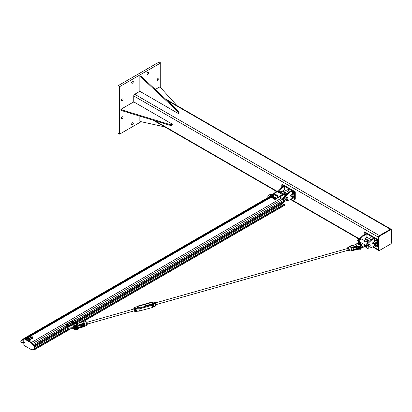 <?xml version="1.0" encoding="UTF-8"?>
<svg xmlns="http://www.w3.org/2000/svg" width="412" height="412" viewBox="0 0 412 412"><rect width="100%" height="100%" fill="white"/><g stroke="black" fill="none" stroke-linecap="round" stroke-linejoin="round"><path stroke-width="0.62" d="M121.349 100.502A1.195 0.69 -60 0 1 121.87 99.302A1.195 0.69 -60 0 1 122.786 98.983A1.195 0.69 -60 0 1 122.786 100.358A1.195 0.69 -60 0 1 121.591 101.048A1.195 0.69 -60 0 1 121.349 100.502M157.317 79.737A1.195 0.69 -60 0 1 157.837 78.538A1.195 0.69 -60 0 1 158.754 78.218A1.195 0.69 -60 0 1 158.754 79.593A1.195 0.69 -60 0 1 157.564 80.283A1.195 0.69 -60 0 1 157.317 79.737M121.349 118.306A1.195 0.69 -60 0 1 121.87 117.106A1.195 0.69 -60 0 1 122.786 116.787A1.195 0.69 -60 0 1 122.786 118.162A1.195 0.69 -60 0 1 121.591 118.852A1.195 0.69 -60 0 1 121.349 118.306M131.624 124.239A1.195 0.69 -60 0 1 132.144 123.039A1.195 0.69 -60 0 1 133.066 122.719A1.195 0.69 -60 0 1 133.066 124.094A1.195 0.69 -60 0 1 131.871 124.785A1.195 0.69 -60 0 1 131.624 124.239M131.624 82.704A1.195 0.69 -60 0 1 132.144 81.504A1.195 0.69 -60 0 1 133.066 81.185A1.195 0.69 -60 0 1 133.066 82.56A1.195 0.69 -60 0 1 131.871 83.25A1.195 0.69 -60 0 1 131.624 82.704M147.038 73.8A1.195 0.69 -60 0 1 147.558 72.605A1.195 0.69 -60 0 1 148.48 72.28A1.195 0.69 -60 0 1 148.48 73.66A1.195 0.69 -60 0 1 147.285 74.345A1.195 0.69 -60 0 1 147.038 73.8M119.619 134.132L118.017 133.205L118.017 85.737L119.619 86.664L119.619 134.132L141.131 121.715L164.687 126.875M118.017 85.737L159.125 62.006L160.732 62.933L119.619 86.664M176.969 105.606L160.726 87.787L160.732 62.933M391.318 229.808A1.365 0.788 120 0 0 391.039 229.196A1.365 0.788 120 0 0 390.355 229.263L379.437 235.566A1.365 0.788 120 0 0 378.474 237.235L378.474 249.847A1.365 0.788 120 0 0 378.757 250.47A1.365 0.788 120 0 0 379.426 250.408M133.751 102.155L133.751 95.945A1.365 0.788 -60 0 1 134.714 94.276L140.09 91.17M379.756 250.311L390.679 244.007A1.02 0.592 120 0 0 391.4 242.75L391.4 230.143A1.02 0.592 120 0 0 391.189 229.675A1.02 0.592 120 0 0 390.679 229.726L379.756 236.03A1.02 0.592 120 0 0 379.035 237.281L379.035 249.888A1.02 0.592 120 0 0 379.246 250.362A1.02 0.592 120 0 0 379.756 250.311M379.246 250.362L378.927 250.172A1.02 0.592 -60 0 1 378.716 249.703L378.716 237.096A1.02 0.592 -60 0 1 379.437 235.844L390.355 229.541A1.02 0.592 -60 0 1 390.87 229.489L391.189 229.675M172.288 124.13L172.288 124.872L171.006 125.614L122.189 110.782L120.901 110.04L120.901 109.298L122.189 110.04L171.006 124.872L172.288 124.13L134.23 102.155L133.267 102.155L120.901 109.298M171.006 125.614L171.006 124.872M122.189 110.782L122.189 110.04M139.848 90.753L140.332 91.588L178.391 113.563L178.391 112.079L141.136 77.219L139.848 76.478L139.848 90.753M178.391 113.563L179.035 113.192L179.035 111.709L178.391 112.079M141.136 77.219L141.78 76.848L179.035 111.709M139.848 76.478L140.492 76.107L141.78 76.848M139.848 116.148L139.848 120.979L141.136 121.72M160.726 87.787L159.444 87.045L155.257 89.461M284.651 188.588L284.692 189.767M292.402 193.058L292.443 194.243M293.663 193.604A0.623 0.36 60 0 1 293.256 193.053A0.623 0.36 60 0 1 293.354 192.553A0.623 0.36 60 0 1 293.663 192.584A0.623 0.36 60 0 1 294.075 193.135A0.623 0.36 60 0 1 293.977 193.635A0.623 0.36 60 0 1 293.663 193.604M293.663 198.054A0.623 0.36 60 0 1 293.256 197.502A0.623 0.36 60 0 1 293.354 197.003A0.623 0.36 60 0 1 293.663 197.034A0.623 0.36 60 0 1 294.075 197.585A0.623 0.36 60 0 1 293.977 198.084A0.623 0.36 60 0 1 293.663 198.054M288.204 190.452A0.623 0.36 60 0 1 287.797 189.901A0.623 0.36 60 0 1 287.895 189.402A0.623 0.36 60 0 1 288.204 189.432A0.623 0.36 60 0 1 288.616 189.983A0.623 0.36 60 0 1 288.518 190.483A0.623 0.36 60 0 1 288.204 190.452M282.426 186.95A0.623 0.36 60 0 1 282.436 186.25A0.623 0.36 60 0 1 282.745 186.281A0.623 0.36 60 0 1 283.049 186.595M281.782 187.321L281.782 184.751L294.632 192.167L295.27 191.796L295.27 199.212L294.632 199.583L292.402 198.296L292.402 196.617M285.202 194.14L284.651 193.825L284.651 192.713M295.27 191.796L282.426 184.38L281.782 184.751M294.632 192.167L294.632 199.583M286.87 193.99L282.725 191.601L282.725 190.859L287.36 193.532M288.869 192.177L284.651 189.747L282.725 190.859M284.692 188.608L284.651 186.409L281.602 188.171L280.958 187.8L277.122 191.389A3.064 1.772 120 0 0 276.874 191.668M277.405 191.554L277.122 191.389M281.602 188.171L278.157 191.389M284.033 194.181L284.651 193.825M284.651 186.409L284.012 186.039L280.958 187.8M292.443 193.084L292.402 190.88L289.348 192.641L288.709 192.27L284.867 195.865A3.064 1.772 120 0 0 284.126 200.397L284.764 200.768A3.064 1.772 120 0 0 285.377 200.912L289.348 200.057L292.402 198.296M289.348 192.641L285.511 196.236L284.867 195.865M285.511 196.236A3.064 1.772 120 0 0 284.764 200.768M292.402 190.88L291.758 190.509L288.709 192.27M294.632 195.504L294.632 196.246L293.988 196.617L291.418 196.617L290.475 196.071L290.475 195.329L291.418 195.875L293.988 195.875L294.632 195.504L292.402 194.217L290.475 195.329M293.988 195.875L293.988 196.617M291.418 195.875L291.418 196.617M366.871 236.055L366.912 237.235M374.616 240.526L374.657 241.71M375.883 241.072A0.623 0.36 60 0 1 375.476 240.52A0.623 0.36 60 0 1 375.569 240.021A0.623 0.36 60 0 1 375.883 240.052A0.623 0.36 60 0 1 376.29 240.603A0.623 0.36 60 0 1 376.197 241.102A0.623 0.36 60 0 1 375.883 241.072M375.883 245.521A0.623 0.36 60 0 1 375.476 244.97A0.623 0.36 60 0 1 375.569 244.47A0.623 0.36 60 0 1 375.883 244.501A0.623 0.36 60 0 1 376.29 245.052A0.623 0.36 60 0 1 376.197 245.552A0.623 0.36 60 0 1 375.883 245.521M370.424 237.92A0.623 0.36 60 0 1 370.017 237.369A0.623 0.36 60 0 1 370.11 236.869A0.623 0.36 60 0 1 370.424 236.9A0.623 0.36 60 0 1 370.831 237.451A0.623 0.36 60 0 1 370.733 237.951A0.623 0.36 60 0 1 370.424 237.92M364.641 234.423A0.623 0.36 60 0 1 364.651 233.717A0.623 0.36 60 0 1 364.965 233.748A0.623 0.36 60 0 1 365.264 234.062M364.002 234.788L364.002 232.219L376.846 239.635L377.49 239.264L377.49 246.68L376.846 247.051L374.616 245.763L374.616 244.084M368.354 242.148L366.871 241.293L366.871 240.181M377.49 239.264L364.641 231.848L364.002 232.219M376.846 239.635L376.846 247.051M369.085 241.458L364.944 239.068L364.944 238.327L369.579 240.999M371.083 239.645L366.871 237.214L364.944 238.327M366.912 236.076L366.871 233.877L363.817 235.638L363.178 235.267L359.336 238.857A3.064 1.772 120 0 0 358.265 243.09M363.817 235.638L359.98 239.228L359.336 238.857M359.98 239.228A3.064 1.772 120 0 0 358.625 242.73M366.253 241.648L366.871 241.293M366.871 233.877L366.227 233.506L363.178 235.267M374.657 240.551L374.616 238.347L371.567 240.108L370.924 239.738L367.087 243.332A3.064 1.772 120 0 0 366.34 247.864L366.984 248.235A3.064 1.772 120 0 0 367.592 248.379L371.567 247.524L374.616 245.763M371.567 240.108L367.731 243.703L367.087 243.332M367.731 243.703A3.064 1.772 120 0 0 366.984 248.235M374.616 238.347L373.978 237.976L370.924 239.738M376.846 242.972L376.846 243.713L376.202 244.084L373.632 244.084L372.69 243.538L372.69 242.797L373.632 243.343L376.202 243.343L376.846 242.972L374.616 241.684L372.69 242.797M376.202 243.343L376.202 244.084M373.632 243.343L373.632 244.084M283.492 198.816A2.271 1.313 -60 0 1 283.42 198.306A2.271 1.313 -60 0 1 285.413 195.355M279.887 197.008L283.502 194.876L285.732 194.407A3.291 1.9 -60 0 1 286.412 194.418M286.443 194.392L286.191 194.248A3.291 1.9 120 0 0 285.253 194.129L283.018 194.598L283.502 194.876M283.018 194.598L282.457 194.922M279.192 192.759A2.271 1.313 -60 0 1 280.783 192.306A2.271 1.313 -60 0 1 281.236 193.614M280.752 193.336A2.271 1.313 120 0 0 280.515 192.208M277.667 191.879L280.345 191.302A3.291 1.9 -60 0 1 281.293 191.42L280.809 191.142A3.291 1.9 120 0 0 279.861 191.024L277.075 191.817M276.838 191.678L270.411 195.664M281.293 191.42A3.291 1.9 -60 0 1 281.973 192.991M270.174 195.525L270.174 195.803M273.408 193.934L277.317 191.678L282.457 194.644L274.989 198.955L269.85 195.988L270.947 195.355M269.85 195.988L269.85 196.545L274.989 199.511L282.457 195.2L282.457 194.644M274.989 199.511L274.989 198.955M271.487 195.041L272.878 194.237A0.68 0.391 -0 0 0 273.099 194.613A0.68 0.391 -0 0 0 273.769 194.691L272.801 194.516L273.321 193.944A0.68 0.391 -0 0 0 272.873 194.243M268.433 197.317A2.951 1.705 180 0 1 267.862 196.313L267.862 196.869A2.951 1.705 -0 0 0 268.083 197.518M267.862 196.313A2.951 1.705 180 0 1 271.642 194.675M281.952 193.588L282.457 193.805L282.06 193.455M282.405 193.47L282.086 193.449M282.426 193.182L282.102 193.161M282.405 193.357L282.102 193.336M275.082 192.656A0.906 0.525 -60 0 1 274.969 192.62A0.906 0.525 -60 0 1 274.778 192.203A0.906 0.525 -60 0 1 275.422 191.091A0.906 0.525 -60 0 1 275.762 191.008A0.906 0.525 -60 0 1 275.875 191.044L276.447 191.374M275.371 191.122A0.772 0.448 120 0 0 275.324 191.147A0.772 0.448 120 0 0 274.778 192.095A0.772 0.448 120 0 0 274.783 192.147M287.88 197.518L287.844 198.651A1.365 0.788 120 0 0 287.88 197.518A1.365 0.788 120 0 0 287.061 197.405L287.53 197.054L287.88 197.518M287.468 199.315L286.994 199.666A1.365 0.788 120 0 0 287.844 198.651L287.468 199.315M286.355 199.913L286.18 199.547A1.365 0.788 120 0 0 286.994 199.666L286.355 199.913L285.701 199.537M286.211 198.419L286.417 197.652L287.061 197.405A1.365 0.788 120 0 0 286.211 198.419A1.365 0.788 120 0 0 286.18 199.547L285.83 199.084L286.211 198.419M285.768 197.276L286.417 197.652M285.176 198.708L285.83 199.084M286.881 196.678L287.53 197.054M367.88 242.591L362.076 239.238A2.271 1.313 120 0 0 360.289 239.887A2.271 1.313 120 0 0 359.336 242.225M357.096 247.046A2.951 1.705 -0 0 0 360.49 247.226L365.593 245.284L359.815 241.947L358.002 243.353M364.63 245.84L364.63 246.767L360.49 248.153A2.951 1.705 180 0 1 356.148 247.087M365.593 245.284L365.593 246.211L364.63 246.767M364.053 241.159L364.548 241.35L364.599 241.051L364.053 241.159L364.244 240.948M364.491 240.881L364.409 241.221L364.162 240.881M364.491 240.701L364.162 240.696M364.538 240.742L364.115 240.737M364.553 240.773L364.151 240.969M357.734 240.402L357.183 240.088A0.906 0.525 -60 0 1 356.998 239.671A0.906 0.525 -60 0 1 357.049 239.351A0.906 0.525 -60 0 1 357.637 238.558A0.906 0.525 -60 0 1 358.095 238.512L358.667 238.847M357.59 238.589A0.772 0.448 120 0 0 357.544 238.615A0.772 0.448 120 0 0 356.998 239.563A0.772 0.448 120 0 0 356.998 239.614M369.822 246.556L368.869 247.241A1.365 0.788 120 0 0 369.822 246.556A1.365 0.788 120 0 0 370.203 245.315L369.822 246.556M368.271 247.236L368.287 246.685A1.365 0.788 120 0 0 368.869 247.241L367.617 246.86M368.137 246.036L368.668 245.444A1.365 0.788 120 0 0 368.287 246.685L368.137 246.036L367.483 245.66M369.626 244.759L370.048 244.666L370.203 245.315A1.365 0.788 120 0 0 369.626 244.759A1.365 0.788 120 0 0 368.668 245.444L369.028 244.754L369.626 244.759M369.399 244.29L370.048 244.666M368.374 244.378L369.028 244.754M25.559 339.055L27.692 337.825L25.549 339.05L31.441 342.454A1.818 1.051 60 0 1 32.44 343.587A1.818 1.051 -120 0 0 33.444 344.72L34.407 345.277L34.531 346.276L73.161 323.971M73.877 323.559L284.713 201.834L284.594 200.835L283.631 200.278A1.818 1.051 60 0 1 282.627 199.145A1.818 1.051 -120 0 0 281.623 198.007L279.604 196.843M283.909 204.522L282.787 203.873L282.787 202.946M284.713 205.217L83.1 321.618L284.677 205.294L284.713 204.429L284.393 204.244L78.187 323.296M282.787 203.873L76.601 322.915M65.523 329.312L34.531 347.203M68.433 328.925L34.531 348.501M284.713 204.429L79.578 322.864M69.154 328.879L34.531 348.871L34.438 349.742M24.231 338.391L24.854 338.674M270.009 197.915L270.009 197.466M270.596 197.575L270.2 197.348M277.348 191.178L276.534 191.328L275.685 192.342M276.452 191.899L276.066 191.673M359.542 238.666L358.677 238.836L357.863 239.908L357.693 240.675L358.296 241.411M358.126 240.922L357.693 240.675M358.77 239.563L358.208 239.238M270.839 195.988A0.793 0.458 -0 0 0 270.823 196.081A0.793 0.458 -0 0 0 271.287 196.498A0.793 0.458 -0 0 0 272.136 196.426L272.002 196.189M272.178 196.4A0.793 0.458 -0 0 0 272.409 196.081A0.793 0.458 -0 0 0 272.394 195.988M272.105 196.256A0.793 0.458 180 0 1 271.271 196.308A0.793 0.458 180 0 1 270.823 195.896A0.793 0.458 180 0 1 270.89 195.71M272.337 195.7A0.793 0.458 180 0 1 272.409 195.896A0.793 0.458 180 0 1 272.152 196.236M272.77 194.876A0.793 0.458 -0 0 0 272.749 194.969A0.793 0.458 -0 0 0 273.213 195.381A0.793 0.458 -0 0 0 274.062 195.314L273.934 195.082M274.104 195.293A0.793 0.458 -0 0 0 274.335 194.969A0.793 0.458 -0 0 0 274.32 194.876M274.031 195.144A0.793 0.458 180 0 1 273.192 195.19A0.793 0.458 180 0 1 272.749 194.783A0.793 0.458 180 0 1 272.801 194.624M274.284 194.613A0.793 0.458 180 0 1 274.335 194.783A0.793 0.458 180 0 1 274.073 195.123M271.884 195.793L271.204 195.746A0.68 0.391 -0 0 0 271.884 195.793A0.68 0.391 -0 0 0 272.291 195.479L271.884 195.793M270.89 195.659L270.942 195.381A0.68 0.391 -0 0 0 271.204 195.746L270.89 195.659L270.89 196.035L271.518 196.308L271.518 195.932M270.988 195.206L271.353 195.067A0.68 0.391 -0 0 0 270.942 195.381L270.988 195.206M272.028 195.118L272.291 195.479A0.68 0.391 -0 0 0 272.028 195.118A0.68 0.391 -0 0 0 271.353 195.067L272.028 195.118M272.244 195.757L272.342 195.303M272.244 196.133L271.518 196.308M274.212 194.392L273.769 194.691A0.68 0.391 -0 0 0 274.212 194.392A0.68 0.391 -0 0 0 273.99 194.021L274.212 194.392M273.692 193.923L273.99 194.021A0.68 0.391 -0 0 0 273.321 193.944L273.692 193.923M274.14 194.665L274.289 194.217M274.14 195.041L273.393 195.19L273.393 194.814M273.393 195.19L272.801 194.516M275.952 195.442L275.298 195.329A0.68 0.391 -0 0 0 275.952 195.442A0.68 0.391 -0 0 0 276.447 195.17L275.952 195.442M275.025 195.216L275.139 194.948A0.68 0.391 -0 0 0 275.298 195.329L275.025 195.216L275.025 195.592L275.571 195.921L275.571 195.546M275.247 194.778L275.633 194.675A0.68 0.391 -0 0 0 275.139 194.948L275.247 194.778M276.287 194.788L276.447 195.17A0.68 0.391 -0 0 0 276.287 194.788A0.68 0.391 -0 0 0 275.633 194.675L276.287 194.788M276.334 195.437L276.555 195.005M276.334 195.813L275.571 195.921M273.238 196.936L272.641 196.745A0.68 0.391 -0 0 0 273.238 196.936A0.68 0.391 -0 0 0 273.82 196.73L273.238 196.936M272.435 196.601L272.626 196.354A0.68 0.391 -0 0 0 272.641 196.745L272.435 196.982L272.847 197.369L272.847 196.993M272.816 196.205L273.207 196.148A0.68 0.391 -0 0 0 272.626 196.354L272.816 196.205M273.805 196.339L273.82 196.73A0.68 0.391 -0 0 0 273.805 196.339A0.68 0.391 -0 0 0 273.207 196.148L273.805 196.339M273.63 196.982L273.63 197.358L274.011 196.957L274.011 196.581M273.63 197.358L272.847 197.369M274.737 197.858L274.196 197.621A0.68 0.391 -0 0 0 274.737 197.858A0.68 0.391 -0 0 0 275.365 197.714L274.737 197.858M274.047 197.456L274.289 197.23A0.68 0.391 -0 0 0 274.196 197.621L274.346 197.878M274.531 197.101L274.922 197.08A0.68 0.391 -0 0 0 274.289 197.23L274.531 197.101M275.458 197.322L275.365 197.714A0.68 0.391 -0 0 0 275.458 197.322A0.68 0.391 -0 0 0 274.922 197.08L275.458 197.322M275.123 197.94L275.123 198.316L275.607 197.961L275.607 197.58M275.123 198.316L274.346 198.254M277.333 196.38L276.776 196.148A0.68 0.391 -0 0 0 277.333 196.38A0.68 0.391 -0 0 0 277.951 196.215L277.333 196.38M276.617 195.994L276.843 195.757A0.68 0.391 -0 0 0 276.776 196.148L276.941 196.406M277.07 195.623L277.461 195.597A0.68 0.391 -0 0 0 276.843 195.757L277.07 195.623M278.018 195.824L277.951 196.215A0.68 0.391 -0 0 0 278.018 195.824A0.68 0.391 -0 0 0 277.461 195.597L278.018 195.824M277.724 196.452L277.724 196.828L278.182 196.081M277.724 196.828L276.941 196.782M74.572 325.583A1.133 0.654 180 0 1 75.906 325.583M77.405 326.829A2.498 1.442 180 0 1 75.514 327.545L68.253 328.014L67.609 327.643L67.609 328.57L68.253 328.941L75.514 328.472A2.498 1.442 -0 0 0 77.734 327.04L77.734 326.608M74.649 323.575L75.957 322.823L76.735 323.518M68.253 328.014L68.253 328.941M67.609 327.643L72.996 324.527M76.601 323.193L76.601 321.983M72.105 325.047L72.105 324.584M65.523 328.385L65.523 329.451L66.528 330.027M71.461 325.418L71.461 324.955M66.965 329.775L66.965 327.55M67.475 330.697L67.352 331.135L66.729 331.13M66.775 331.15L67.321 331.15M67.058 325.104L66.497 324.924A0.644 0.371 -0 0 0 67.058 325.104A0.644 0.371 -0 0 0 67.609 324.913L67.058 325.104M66.306 324.785L66.486 324.553A0.644 0.371 -0 0 0 66.497 324.924L66.306 325.156M66.662 324.409L67.038 324.357A0.644 0.371 -0 0 0 66.486 324.553L66.662 324.409M67.599 324.538L67.609 324.913A0.644 0.371 -0 0 0 67.599 324.538A0.644 0.371 -0 0 0 67.038 324.357L67.599 324.538M67.429 325.145L67.789 324.769M67.429 325.516L66.687 325.526L66.687 325.156M70.045 329.214L69.922 329.651L69.298 329.646M69.345 329.667L69.891 329.667M69.654 323.621L69.077 323.451A0.644 0.371 -0 0 0 69.654 323.621A0.644 0.371 -0 0 0 70.195 323.415L69.654 323.621M68.876 323.322L69.041 323.08A0.644 0.371 -0 0 0 69.077 323.451L68.876 323.693L69.283 324.048L69.283 323.678M69.206 322.936L69.576 322.874A0.644 0.371 -0 0 0 69.041 323.08L69.206 322.936M70.153 323.044L70.195 323.415A0.644 0.371 -0 0 0 70.153 323.044A0.644 0.371 -0 0 0 69.576 322.874L70.153 323.044M70.025 323.652L70.359 323.271M70.025 324.023L69.283 324.048M71.616 321.592L72.162 321.391A0.644 0.371 -0 0 0 71.616 321.592A0.644 0.371 -0 0 0 71.642 321.963L71.616 321.592M72.533 321.432L72.733 321.566A0.644 0.371 -0 0 0 72.162 321.391L72.533 321.432M72.929 321.798L72.754 321.937A0.644 0.371 -0 0 0 72.733 321.566L72.929 322.169L72.579 322.544L71.837 322.56L71.642 321.963A0.644 0.371 -0 0 0 72.208 322.138L71.837 322.189M72.579 322.174L72.208 322.138A0.644 0.371 -0 0 0 72.754 321.937L72.579 322.544M70.359 323.41L71.832 322.56L71.441 321.824M74.587 320.639L74.134 320.376A0.644 0.371 -0 0 0 74.587 320.639A0.644 0.371 -0 0 0 75.211 320.541L74.587 320.639M74.036 320.217L74.299 320.016A0.644 0.371 -0 0 0 74.134 320.376L74.036 320.588M74.562 319.913L74.922 319.923A0.644 0.371 -0 0 0 74.299 320.016L74.562 319.913M75.375 320.186L75.211 320.541A0.644 0.371 -0 0 0 75.375 320.186A0.644 0.371 -0 0 0 74.922 319.923L75.375 320.186M74.948 320.742L74.948 321.113L75.473 320.438M74.948 321.113L74.227 321.005L74.227 320.629M34.371 349.706L34.531 345.534L33.444 344.72A1.818 1.051 60 0 1 32.44 343.587A1.818 1.051 -120 0 0 31.441 342.449L24.226 338.473M23.747 342.372L23.793 338.649L30.957 342.727A1.818 1.051 60 0 1 31.961 343.866A1.818 1.051 -120 0 0 32.96 344.998L34.047 345.812L34.047 349.891L32.96 349.448A1.818 1.051 -120 0 0 32.054 349.361A1.818 1.051 -120 0 0 31.961 349.428A1.818 1.051 60 0 1 31.863 349.494A1.818 1.051 60 0 1 30.957 349.407L23.906 345.333L23.747 342.604M29.149 339.158L28.948 339.586L29.159 339.148L28.948 339.586L29.504 339.895L28.953 339.581L29.144 340.188M29.906 339.03L30.462 339.349L30.395 339.993M29.504 340.358L29.499 339.91L30.256 339.782L30.267 340.23L30.462 339.359L30.256 339.782L29.504 339.895L29.767 340.353M29.298 339.184A0.474 0.273 0 0 0 30.04 339.514A0.474 0.273 0 0 0 30.117 339.184M29.298 339.205A0.453 0.263 0 0 0 30.117 339.205M29.463 338.34L29.916 338.319L29.298 338.53L29.994 338.7L29.947 338.34M31.518 338.546L31.868 337.613L31.518 338.546L31.523 338.113L32.079 338.427L31.518 338.103L31.719 337.665M33.032 338.314L33.032 337.871L32.481 337.546L33.027 337.866L32.965 338.51M31.884 338.808L32.826 338.314L31.878 338.798M32.826 338.757L32.836 338.309L32.826 338.757M32.61 338.031A0.474 0.273 0 0 0 32.687 337.701A0.453 0.263 0 0 1 31.868 337.722A0.474 0.273 0 0 0 32.61 338.031M32.033 336.856L32.486 336.836L31.868 337.047L32.563 337.217L32.517 336.856M27.542 338.231L27.341 338.659L27.553 338.221L27.341 338.659L27.892 338.983L27.352 338.654L27.347 339.112L27.341 338.659L27.537 339.261M28.165 339.426L27.702 339.354L27.898 338.968L28.649 338.87L28.649 339.313L28.855 338.422L28.788 339.066M27.903 339.431L27.892 338.983L28.649 338.855L28.85 338.422L28.304 338.103L28.855 338.422L28.861 338.87M27.692 338.257A0.474 0.273 0 0 0 28.51 338.257M27.692 338.278A0.453 0.263 0 0 0 28.51 338.278M27.856 337.413L28.31 337.392L27.692 337.603L28.392 337.773L28.346 337.413M31.297 337.711L31.43 336.949L30.874 336.619L31.425 336.939L31.23 337.382L30.462 337.5L29.922 337.171L30.261 336.686L29.911 337.176L30.122 336.733M29.911 337.619L29.922 337.171L31.219 337.387L30.962 337.907L31.224 337.825M30.277 337.881L30.473 337.5L30.272 337.871M31.003 337.104A0.474 0.273 0 0 0 31.08 336.774A0.453 0.263 0 0 1 30.261 336.795A0.474 0.273 0 0 0 31.003 337.104M30.426 335.929L30.879 335.909L30.261 336.12L30.957 336.29L30.91 335.929M75.865 325.269L76.04 325.001M74.433 324.816A1.133 0.654 180 0 1 74.103 324.352A1.133 0.654 180 0 1 75.236 323.693A1.133 0.654 180 0 1 76.375 324.352A1.133 0.654 180 0 1 75.669 324.955A1.133 0.654 180 0 1 74.433 324.816M359.815 245.006L359.815 244.635L359.815 245.006M359.815 243.523A1.133 0.654 -0 0 0 358.579 243.379A1.133 0.654 -0 0 0 357.879 243.986A1.133 0.654 -0 0 0 359.012 244.64A1.133 0.654 -0 0 0 360.145 243.986A1.133 0.654 -0 0 0 359.815 243.523M360.644 248.817L360.964 248.956L360.541 248.879M358.002 243.683L356.864 243.307L357.678 243.775M357.74 243.533L357.889 243.878L356.818 243.533M359.64 244.929L360.505 245.537M356.864 243.307L357.791 243.523L357.456 243.09L357.534 243.456M357.456 243.09L357.904 243.549M357.858 243.487L357.487 243.08M359.8 244.646L360.608 245.083M360.552 245.078L359.655 244.821M360.495 245.083L360.964 245.248L360.495 245.083M74.227 324.048L73.089 323.672L73.903 324.141M73.964 323.894L74.119 324.244L73.042 323.899M75.865 325.289L76.73 325.902M73.089 323.672L74.016 323.883L73.681 323.451L73.763 323.822M73.681 323.451L74.129 323.909M74.083 323.847L73.717 323.446M76.024 325.006L76.833 325.449M76.776 325.439L75.88 325.181M76.725 325.449L77.188 325.609L76.725 325.449M355.927 244.486A5.995 3.461 180 0 0 356.38 244.11L356.504 244.038A6.139 3.543 -0 0 1 355.937 244.491L355.85 244.543A1.818 0.973 116.7 0 0 355.937 244.491L355.844 244.548A1.818 1.334 139.6 0 0 355.973 244.517L357.312 246.278A1.818 1.334 139.6 0 0 357.441 246.242L355.973 244.517M351.23 250.661A2.23 0.803 -105.8 0 0 351.112 248.076L351.194 247.499L357.322 246.278A1.818 1.483 174.2 0 0 357.456 246.278L357.441 246.242M357.322 246.278L357.456 246.278A6.139 3.543 -0 0 1 358.419 246.294L358.404 246.494A2.724 1.576 -0 0 0 361.432 244.929A2.724 1.576 -0 0 0 360.582 243.791M351.081 248.256L355.072 247.246L355.103 246.675L357.395 246.479A5.995 3.461 180 0 1 358.404 246.494L358.404 247.004A5.995 3.461 -0 0 0 357.477 246.984L351.385 247.998A0.407 0.299 -40.4 0 0 351.173 248.101M348.598 250.841A1.911 0.69 -105.8 0 0 348.979 251.037A1.911 0.69 -105.8 0 0 349.319 249.682A1.911 0.69 -105.8 0 0 348.511 247.622A1.911 0.69 -105.8 0 0 347.939 247.365L349.633 246.448A2.333 0.839 74.2 0 1 349.639 246.448L349.839 246.402A2.338 0.839 74.2 0 1 349.912 246.417L350.375 246.623L350.066 246.041L355.844 244.548M357.477 248.704L357.477 248.704A5.995 3.461 180 0 1 358.404 248.719L358.404 249.229A5.995 3.461 -0 0 0 357.395 249.214L351.194 251.104L351.178 250.8M356.555 247.622L357.317 248.513L355.031 249.018L355.103 249.713L357.322 249.255M351.338 250.532A0.551 0.407 139.6 0 0 351.457 250.501L357.338 248.709M351.112 248.076L351.029 248.081A2.333 0.839 74.2 0 1 351.029 250.893L351.112 250.831M351.132 248.106L350.993 247.53A2.462 0.886 -105.8 0 0 350.921 247.37L350.797 247.463A2.338 0.839 74.2 0 1 350.869 247.612M350.725 247.267L351.142 247.308L350.375 246.623L350.797 247.463M353.975 245.217L349.979 246.227M350.988 248.441L351.178 248.086A0.551 0.407 139.6 0 1 351.457 247.952M350.957 247.112L350.555 246.783M351.178 247.638L351.142 247.308L355.051 246.479M351.039 251.135L350.839 250.929L351.194 251.104L355.051 249.754L358.419 249.265A2.58 1.488 -0 0 0 360.582 248.807M355.103 249.713L351.194 251.104M83.878 325.073L84.609 326.34A2.333 0.839 -105.8 0 0 84.609 323.528L84.46 323.59A2.23 0.803 74.2 0 1 84.46 326.273L84.254 326.701L78.465 328.204A5.995 3.461 -0 0 0 77.868 328.673L77.744 328.75M78.414 327.731L83.94 326.052L80.294 326.824L78.414 327.731A5.995 3.461 180 0 0 77.868 328.168L77.868 328.673A2.724 1.576 180 0 1 73.161 328.622M84.002 323.75A0.906 0.324 74.2 0 1 84.048 325.022A0.906 0.324 74.2 0 1 83.801 324.893A0.906 0.324 74.2 0 1 83.425 323.956M78.507 327.674L77.734 326.706M76.792 323.544A1.818 1.483 174.2 0 0 76.926 323.533L76.807 323.575A1.818 1.334 139.6 0 0 76.936 323.533L76.792 323.544A6.139 3.543 -0 0 1 75.829 323.523L75.844 323.523A2.58 1.488 180 0 0 74.052 323.786M76.807 323.575L78.275 325.3A1.818 1.334 139.6 0 0 78.404 325.264L76.936 323.533L83.106 321.643L83.724 322.138L83.451 321.875A2.338 0.839 -105.8 0 0 83.42 321.87L83.451 321.875M78.275 325.3L78.311 325.331A1.818 0.973 116.7 0 0 78.398 325.269L84.254 323.096L84.46 323.708M77.744 325.784A6.139 3.543 -0 0 1 78.311 325.331L78.465 325.47A5.995 3.461 180 0 0 77.868 325.943L77.744 325.784A2.58 1.488 180 0 1 74.057 326.222A2.58 1.488 180 0 1 73.532 324.069M77.775 326.531L77.868 326.448A5.995 3.461 -0 0 1 78.414 326.016L78.316 326.083M78.908 325.676L80.33 325.053L78.507 325.949M84.609 326.34L84.609 326.34A2.333 0.839 -105.8 0 0 84.615 326.34L86.309 325.423A1.911 0.69 74.2 0 0 86.52 323.956A1.911 0.69 74.2 0 0 85.737 322.04A1.911 0.69 74.2 0 0 85.269 321.751L83.523 321.916M84.609 323.528L84.352 323.379M84.347 323.07L84.269 323.672A0.551 0.407 139.6 0 0 83.991 323.698L80.345 324.991L80.273 324.296L78.404 325.264M84.409 323.07A2.338 0.839 -105.8 0 0 84.336 322.92L83.873 322.313L84.269 323.224M80.273 324.296L84.254 323.096L83.415 321.865L84.033 322.704M83.255 325.248L83.94 326.052A0.407 0.299 -40.4 0 0 84.336 325.609L84.269 326.113A0.551 0.407 139.6 0 1 83.991 326.247M80.294 326.824L80.309 327.591L84.336 326.531M84.156 322.735L84.336 323.059M79.197 323.034L83.054 321.664M84.403 326.428L84.223 326.762L80.34 327.555M351.41 249.306L353.146 248.817A0.906 0.324 -105.8 0 0 353.295 248.415A0.906 0.324 -105.8 0 0 353.146 247.653M143.937 306.786A0.906 0.324 74.2 0 1 144.071 306.137A0.906 0.324 74.2 0 1 144.524 306.621M140.281 307.821A0.906 0.324 -105.8 0 0 139.822 307.342L137.922 307.877M81.617 324.594A0.906 0.324 74.2 0 1 81.751 325.315A0.906 0.324 74.2 0 1 81.602 325.717A0.906 0.324 74.2 0 1 81.01 324.811M155.478 305.858A2.019 0.726 -105.8 0 0 155.273 303.335L155.133 303.263A2.199 0.788 74.2 0 1 155.19 306.219A2.199 0.788 74.2 0 1 155.133 306.229L153.485 306.693M155.206 303.253L154.042 301.975L155.133 303.263L152.981 303.871L153.496 304.499L153.47 306.672M151.93 302.655L154.042 301.975A2.199 0.788 74.2 0 0 153.99 301.986L154.073 301.97M137.845 311.122L135.991 311.647M134.312 308.233A2.019 0.726 74.2 0 1 134.657 307.651L134.796 307.429A2.199 0.788 -105.8 0 0 134.745 307.44A2.199 0.788 -105.8 0 0 134.451 307.795M134.657 307.651L135.697 308.876L134.796 307.429L136.954 306.816A0.896 0.515 180 0 1 137.443 306.281A0.891 0.515 -0 0 0 137.036 306.971L137.886 307.97A0.891 0.515 -0 0 0 139.076 308.202L152.486 304.406A0.891 0.515 -0 0 0 152.893 303.721L152.043 302.722A0.891 0.515 -0 0 0 150.854 302.485L150.931 302.727A0.711 0.407 180 0 1 151.884 302.913L152.893 303.721M135.697 308.876A2.019 0.726 74.2 0 1 135.697 311.544L135.888 311.678A2.199 0.788 -105.8 0 0 135.939 311.668A2.199 0.788 -105.8 0 0 135.888 308.712L138.046 308.099L138.005 310.998A1.416 0.819 180 0 0 139.308 311.019L152.631 307.45L153.496 306.636M135.697 311.544L135.368 311.158M86.896 322.447L86.911 322.472A1.365 0.489 74.2 0 1 86.911 322.472A1.365 0.489 74.2 0 1 87.262 323.415A1.365 0.489 74.2 0 1 87.329 323.945A1.365 0.489 74.2 0 1 87.329 323.981M86.592 324.97L87.241 324.507L87.262 323.415L86.752 322.23L86.314 321.829L85.748 321.988M86.293 322.9L87.009 322.684L86.752 322.23M86.633 324.399L87.329 323.945M135.352 308.737A1.365 0.489 74.2 0 1 135.357 308.753A1.365 0.489 74.2 0 1 135.703 309.68A1.365 0.489 74.2 0 1 135.78 310.226A1.365 0.489 74.2 0 1 135.78 310.262M134.528 310.73A0.906 0.324 -105.8 0 0 134.683 310.442A0.906 0.324 -105.8 0 0 134.312 309.144A0.906 0.324 -105.8 0 0 134.034 308.979M134.183 310.828A1.365 0.489 -105.8 0 0 134.276 310.952A1.365 0.489 -105.8 0 0 134.801 311.034A1.365 0.489 -105.8 0 0 134.812 309.932A1.365 0.489 -105.8 0 0 134.297 308.753A1.365 0.489 -105.8 0 0 133.771 308.67A1.365 0.489 -105.8 0 0 133.689 309.077L134.039 308.31L134.734 309.149L135.069 310.669L134.709 311.348L134.018 310.504M134.709 311.348L135.692 310.782L135.703 309.68L134.755 308.104L134.039 308.31M134.734 309.149L135.45 308.949L135.193 308.5M135.069 310.669L135.78 310.226M155.824 302.954L155.824 302.954A1.365 0.489 74.2 0 1 155.885 303.067A1.365 0.489 74.2 0 1 156.241 304.386A1.365 0.489 74.2 0 1 156.241 304.432L155.824 302.949M155.885 303.067L155.478 302.465L154.706 302.624M155.659 305.241L156.189 305.091L156.241 304.386M154.397 302.743L154.773 302.702M155.478 302.465L154.763 302.666M156.112 303.726L155.473 303.907M348.583 248.354A1.365 0.489 74.2 0 1 348.593 248.364A1.365 0.489 74.2 0 1 348.938 249.317A1.365 0.489 74.2 0 1 349.01 249.842A1.365 0.489 74.2 0 1 349.01 249.873M347.759 250.342A0.906 0.324 -105.8 0 0 347.913 250.058A0.906 0.324 -105.8 0 0 347.543 248.755A0.906 0.324 -105.8 0 0 347.264 248.596M347.414 250.439A1.365 0.489 -105.8 0 0 347.496 250.553A1.365 0.489 -105.8 0 0 348.027 250.656A1.365 0.489 -105.8 0 0 348.047 249.569A1.365 0.489 -105.8 0 0 347.537 248.379A1.365 0.489 -105.8 0 0 347.012 248.276A1.365 0.489 -105.8 0 0 346.919 248.694M347.929 250.96L348.645 250.754L349.016 250.099L348.434 248.127L347.996 247.72L347.28 247.926L347.975 248.786L348.3 250.305L347.929 250.96L347.239 250.094M347.975 248.786L348.691 248.585L348.434 248.127M348.3 250.305L349.01 249.842M346.914 248.694L347.28 247.926M154.732 120.67L276.859 191.178M290.795 199.223L359.063 238.641M373.014 246.69L378.474 249.847M390.355 229.263L166.613 100.085M379.437 235.566L134.714 94.276M378.474 237.235L133.751 95.945M390.679 229.726L390.355 229.541M379.756 236.03L379.437 235.844M379.035 237.281L378.716 237.096M379.035 249.888L378.716 249.703M285.253 194.129L285.732 194.407M279.861 191.024L280.345 191.302M360.49 248.153L360.49 247.226M74.464 321.041L72.929 321.927M69.273 324.038L67.789 324.893M66.698 325.526L32.96 344.998M284.594 200.835L34.407 345.277M283.631 200.278L75.473 320.459M281.623 198.007L30.957 342.727M30.936 335.94L271.117 197.276L30.946 335.945M30.261 336.341L28.377 337.428L30.261 336.331M282.627 199.145L31.961 343.866M284.713 201.046L34.531 345.488M70.689 328.781L34.531 349.659L70.689 328.781M24.236 338.303L269.85 196.498L24.251 338.303M270.401 196.864L24.833 338.638M270.442 196.885L24.874 338.664M270.725 197.049L25.163 338.829M75.514 327.545L75.514 328.472M34.371 345.256L33.887 345.534M34.047 345.812L34.531 345.534M34.531 349.613L34.047 349.891M23.906 338.659L24.385 338.381M30.462 339.802L30.462 339.349L29.911 339.03M32.337 338.87L32.074 338.875M30.73 337.943L30.467 337.948M23.175 339.231L21.3 340.317C20.09 342.151 21.167 342.815 24.524 342.31L24.416 342.109C22.871 342.81 21.676 342.547 20.827 341.311L22.809 339.709M23.407 339.617L23.34 339.349L22.887 339.658L22.763 340.317M23.299 339.339L23.484 339.606M23.34 339.349L23.072 339.292M23 339.339L23.309 339.231L23.335 339.658M23.412 339.72L23.314 339.21L23.747 338.963M23.747 338.937L23.309 339.231M23.293 339.627L23.283 339.21M23.757 338.685L22.984 339.236M360.861 248.827L360.552 248.987M361.118 249.085L360.443 249.172L360.979 248.884M360.582 249.291L360.979 249.291M360.582 245.583L360.979 245.583M361.118 245.377L360.387 245.32M356.818 243.456L357.915 243.816M360.552 245.279L360.979 245.176M360.485 245.119L359.743 244.687M77.106 329.198L76.776 329.353M77.343 329.451L76.668 329.533L77.204 329.245M76.807 329.651L77.204 329.651M76.807 325.943L77.204 325.943M77.343 325.743L76.611 325.681M73.042 323.822L74.139 324.177M76.776 325.645L77.204 325.537M76.709 325.48L75.968 325.053M350.416 246.618L350.215 246.242M357.034 243.636L353.908 245.233M356.504 244.038A2.58 1.488 180 0 1 357.091 243.652M357.817 243.415A2.58 1.488 180 0 1 358.965 243.332M359.516 243.399A2.58 1.488 180 0 1 361.123 245.336L360.392 245.346M360.83 245.66A2.58 1.488 180 0 1 358.419 246.294M356.833 243.791A2.724 1.576 -0 0 0 356.473 244.033M357.801 243.389L361.432 244.929L361.432 245.439A2.724 1.576 180 0 1 358.404 247.004L358.419 247.04A2.58 1.488 -0 0 0 360.582 246.582M357.477 247.02A6.139 3.543 180 0 1 358.409 247.035M357.456 249.245A6.139 3.543 180 0 1 358.409 249.26M360.325 248.204A2.58 1.488 180 0 1 358.419 248.524A6.139 3.543 -0 0 0 357.467 248.503L356.957 247.895M353.249 248.009L355.118 247.236M355.031 249.018L351.4 250.311M347.656 247.818L347.939 247.365A1.911 0.69 -105.8 0 0 347.718 247.73M347.692 247.808A1.772 0.639 74.2 0 1 348.408 247.767A1.772 0.639 74.2 0 1 349.191 250.017A1.772 0.639 74.2 0 1 348.531 250.79M358.419 248.524L358.404 248.719A2.724 1.576 -0 0 0 361.046 247.967M361.417 247.844A2.724 1.576 180 0 1 358.404 249.229L358.414 249.291C360.196 249.301 361.2 248.76 361.432 247.663M355.098 247.21L357.317 247.025M361.432 245.439C361.2 246.536 360.196 247.076 358.414 247.066L355.031 247.226L351.451 247.983M73.13 328.627L77.842 328.735L80.309 327.591L78.476 328.199M73.666 328.997A2.58 1.488 -0 0 0 77.415 328.997M73.846 328.58A2.724 1.576 -0 0 0 77.868 328.168L77.744 328.009A2.58 1.488 180 0 1 74.335 328.549M77.734 326.891L78.306 327.561A6.139 3.543 -0 0 0 77.744 328.009M80.345 325.011L83.976 323.755L80.33 325.053L77.842 326.51C75.484 327.705 73.805 327.411 72.816 325.629A2.724 1.576 180 0 0 74.804 327.143A2.724 1.576 180 0 0 77.868 326.448L77.868 325.943A2.724 1.576 -0 0 1 74.804 326.639A2.724 1.576 -0 0 1 72.816 325.119A2.724 1.576 -0 0 1 73.521 324.064M83.996 323.719A0.407 0.299 -40.4 0 1 84.336 323.956L84.146 323.734M86.53 325.058A1.772 0.639 -105.8 0 0 85.84 322.127A1.772 0.639 -105.8 0 0 85.65 321.947M83.291 321.834L83.693 322.153M74.031 323.76L79.145 323.07M73.666 326.773A2.58 1.488 -0 0 0 77.415 326.773M84.28 323.796L83.991 323.698M79.176 325.568L81.112 325.161M152.728 304.226L152.728 303.912A0.711 0.407 180 0 1 152.8 304.092A0.711 0.407 180 0 1 152.651 304.344M151.884 303.927L152.043 302.722M153.939 302.006A2.199 0.788 74.2 0 1 153.99 301.986L152.074 302.532L150.71 302.408L137.448 306.281L150.854 302.485A0.896 0.515 180 0 1 151.889 302.588M137.958 307.965L137.036 306.971M137.145 306.976A0.711 0.407 180 0 1 137.129 306.894A0.711 0.407 180 0 1 137.526 306.523L137.304 306.204L150.627 302.547M137.526 307.414L137.526 306.523L150.931 302.727L150.931 304.195M152.409 304.427L139.081 308.207A0.896 0.515 180 0 1 138.046 308.099M138.998 308.222L139.308 311.019L152.631 307.45M152.981 303.871A0.896 0.515 180 0 1 152.486 304.406L152.718 307.218A1.416 0.819 180 0 0 153.496 306.61M138.005 308.887A1.416 0.819 -0 0 0 139.308 308.902L152.718 305.107A1.416 0.819 -0 0 0 153.496 304.499M378.757 250.47L372.613 246.922M357.982 238.476L290.398 199.454M275.762 191.008L153.048 120.155M391.039 229.196L165.33 98.885M280.783 192.306L282.143 193.094M282.488 193.29L284.29 194.33M282.478 193.233L282.05 193.202M365.331 246.366L365.707 246.582M284.677 205.294L83.178 321.628M70.802 328.776L34.495 349.737M23.793 338.649L24.272 338.37M34 349.994L34.484 349.716M31.863 349.494L32.208 349.299M30.117 339.431L30.117 338.53M29.298 339.431L29.298 338.53M32.687 337.948L32.687 337.047M31.868 337.948L31.868 337.047M28.51 338.504L28.51 337.603M27.692 338.504L27.692 337.603M31.08 337.021L31.08 336.12M30.261 337.021L30.261 336.12M22.918 340.152L23.51 339.555M23.747 339.637L23.309 339.637M76.375 328.642L76.375 328.323M357.879 247.046L357.879 247.324M360.145 246.829L360.145 247.324M360.701 248.786L361.123 249.126L360.392 249.054M356.838 243.585L357.884 243.914M357.58 243.101L358.079 243.61M359.836 244.625L360.593 245.063M360.588 245.063L361.123 245.341M77.075 329.167L77.348 329.487L76.617 329.42M73.063 323.95L74.109 324.275M76.617 325.712L77.348 325.701L76.06 324.991M73.805 323.466L74.304 323.976M353.923 247.73L354.989 247.267M351.096 250.805L351.065 250.882C351.518 250.676 351.534 249.734 351.117 248.065L351.096 247.952M348.501 250.795L350.962 250.923M353.238 247.972L353.918 247.736M85.269 321.751C85.66 320.418 87.334 326.366 86.309 325.423M73.47 324.053L72.816 325.629M79.264 325.521L81.102 325.13M347.28 248.59L155.751 302.83M152.574 303.732L144.071 306.137M347.774 250.336L156.246 304.576M134.049 308.974L86.834 322.344M136.048 310.298L135.785 310.375M134.544 310.725L87.334 324.095M84.048 325.022L81.602 325.717M153.48 306.703L155.19 306.219C155.777 305.869 155.803 304.895 155.267 303.294L154.196 302.022M136.66 306.894L134.745 307.44L134.286 308.238M135.857 311.683L137.845 311.127L139.22 311.251M135.342 311.168L135.739 311.632M137.129 306.894L138.025 308.001L139.029 308.176L152.8 304.092M136.434 307.017L137.304 306.204"/></g></svg>
